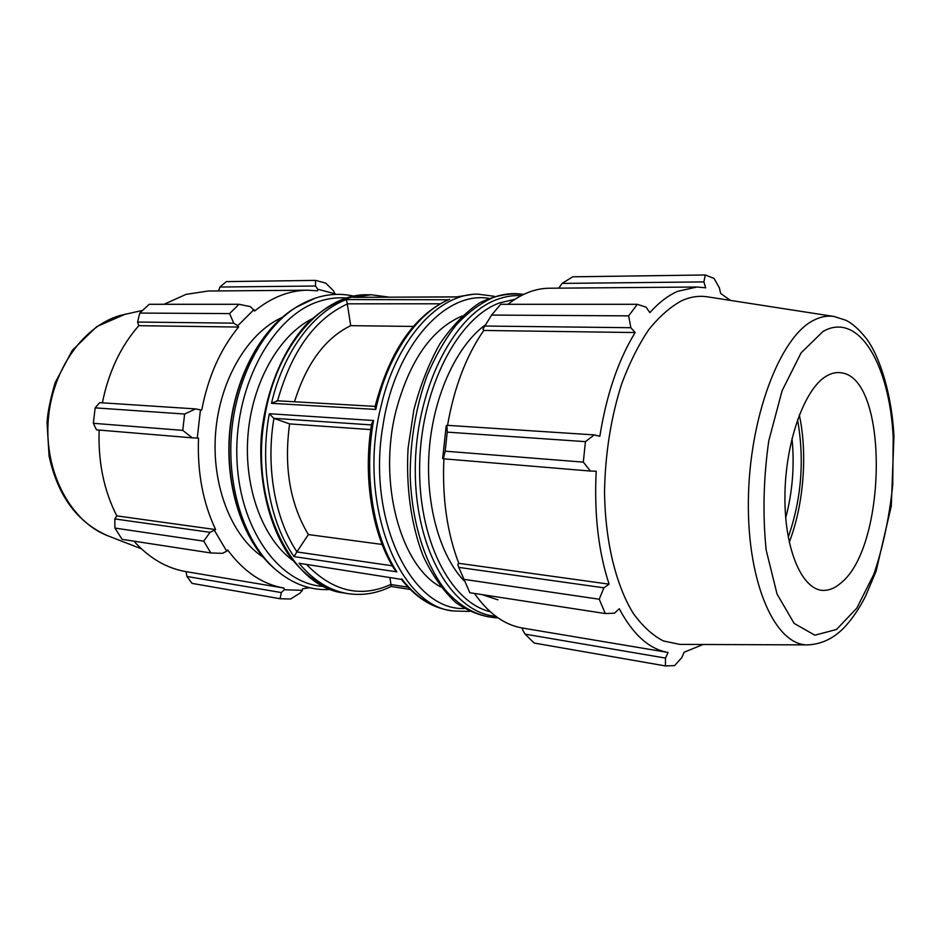 <?xml version="1.0" encoding="UTF-8"?>
<svg xmlns="http://www.w3.org/2000/svg" width="941" height="941" viewBox="0 0 941 941"><rect width="100%" height="100%" fill="white"/><g stroke="black" fill="none" stroke-linecap="round" stroke-linejoin="round"><path stroke-width="1.41" d="M703.15 644.479L684.189 652.195L681.755 657.665L674.615 665.605L665.416 665.922L534.17 643.044L525.09 634.14L522.631 629.952L522.502 628.047C504.552 625.012 488.52 613.473 474.417 593.442M665.416 665.922L665.487 658.088L668.086 652.454C649.325 649.266 633.058 634.693 619.272 608.756L614.473 613.191L605.286 613.544L469.841 592.736L458.749 567.376L457.738 564.518L458.785 563.318C447.093 532.818 442.129 497.989 443.893 458.832M446.187 425.873L442.658 458.538L443.317 458.785L445.175 451.174L447.234 432.131L446.928 425.308L446.187 425.873M447.54 425.344C454.185 387.327 466.265 355.686 483.768 330.456L483.015 328.974L491.614 315.082L500.683 304.296L637.339 304.308L646.114 307.189L649.866 312.612C658.888 302.555 668.181 295.45 677.72 291.298L696.999 287.017L549.391 288.228C535.441 288.334 521.608 293.686 507.928 304.296M558.778 288.146L562.095 283.406L572.716 276.819L705.315 274.984L714.054 278.407L719.359 287.817L720.653 293.451L730.381 300.402M665.487 658.088L525.09 634.14M458.785 563.318L609.086 584.161L603.887 587.819L458.749 567.376M463.313 579.256L599.241 599.229L603.887 587.819M484.65 326.033L630.858 327.715L635.151 332.549C618.261 360.097 606.486 394.679 599.84 436.283L594.206 434.907L446.928 425.308M447.234 432.131L585.443 441.647L594.206 434.907M562.095 283.406L703.892 281.9L705.315 274.984M788.24 537.24C801.532 498.859 804.637 459.679 797.545 419.698M791.993 438.447C794.675 465.289 792.581 491.755 785.711 517.832M799.309 414.922C807.743 453.797 803.673 505.152 789.24 542.228M630.858 327.715L628.659 315.858L637.339 304.308M443.317 458.785L590.442 471.053L583.302 462.125L585.443 441.647M590.442 471.053L596.194 471.218C594.077 513.727 598.37 551.379 609.086 584.161M605.286 613.544L599.241 599.229M703.892 281.9L705.679 287.805L696.999 287.017M808.001 644.891L679.873 644.397L663.323 640.939C652.548 635.316 642.55 626.165 633.34 613.473C615.873 585.349 605.039 540.969 604.534 491.461C605.251 453.35 610.956 417.486 621.66 383.893C629.447 363.038 638.457 345.006 648.667 329.785C659.359 316.494 670.462 306.754 681.99 300.579C690.623 296.78 699.092 295.533 707.373 296.827L833.985 316.482C827.221 315.423 820.293 316.776 813.224 320.516C779.748 337.29 749.095 418.051 748.366 501.165C747.354 584.361 775.737 645.914 808.001 644.891C823.41 644.079 836.761 636.845 848.064 623.189C854.487 615.532 860.333 606.486 865.614 596.065L876.106 571.163L891.303 505.976L893.95 436.436C892.056 396.373 880.447 357.462 866.543 338.795C859.004 329.291 851.993 323.069 845.512 320.128L833.985 316.482M628.659 315.858L491.614 315.082M583.302 462.125L445.175 451.174M392.291 565.8L296.838 551.932L308.377 534.559L382.105 544.451M408.065 587.208L390.974 584.537L389.892 577.621M440.776 586.961C400.631 565.894 377.659 482.698 395.985 410.876C409.535 360.697 431.613 329.044 462.219 315.953M456.173 296.944L473.805 294.204L456.173 296.944L353.04 297.344L456.067 296.874M401.372 579.362L299.05 563.259L401.372 579.362C415.263 596.947 431.072 607.239 448.798 610.25C431.319 607.345 415.628 596.865 401.725 578.833M296.838 551.932L294.039 556.613L396.867 571.846L394.526 569.517C372.06 534.194 362.708 476.899 371.671 423.591L373.565 420.521L269.326 413.722L273.807 418.322L371.448 424.932M370.754 429.614L289.605 423.897L273.807 418.322M308.377 534.559C290.004 503.953 283.747 467.065 289.605 423.897M497.883 599.817L482.121 594.63M463.925 580.656C439.235 554.696 424.838 502.2 429.355 448.445C433.895 394.691 456.82 345.759 485.415 324.81M277.442 400.878L271.502 403.301L375.765 409.441L375 406.83C389.433 351.605 413.793 315.917 448.081 299.767L346.382 299.567L347.311 303.825L440.047 303.802M483.768 330.456L635.151 332.549M826.198 376.224C831.397 373.095 836.49 371.977 841.489 372.859C888.88 378.6 887.128 547.109 840.689 583.161C835.302 587.819 829.833 590.23 824.281 590.395C802.861 591.407 784.559 550.956 784.923 496.919C785.088 442.964 804.214 389.021 826.198 376.224M335.255 294.404L333.537 290.804L325.739 283.135L315.564 280.383L315.517 286.017L317.705 289.216L335.349 293.863M317.705 289.216L317.623 290.828L307.613 290.204C289.287 290.381 271.62 297.321 254.623 311.012L250.377 306.625L239.002 304.296L229.58 313.588L233.756 323.151L237.755 325.762L253.999 309.554M237.755 325.762L238.579 327.056C220.347 349.17 208.067 376.859 201.727 410.123L195.575 408.912L184.624 414.04L182.754 430.378L192.27 437.836L197.245 438.083L200.468 409.77M197.245 438.083L198.539 438.106C197.198 472.17 202.903 502.659 215.642 529.595L210.043 532.335L203.75 541.134L210.831 552.967L222.499 553.343L226.71 551.203L214.56 530.618M226.71 551.203L227.651 549.956C243.743 571.681 262.539 584.385 284.041 588.066L284.217 589.748L281.335 592.571L280.065 598.735L290.604 599.005L299.967 593.124L302.437 590.336L284.217 589.748M302.437 590.336L302.52 588.748L309.613 587.737M263.08 557.107C231.792 536.723 211.372 485.768 215.607 432.789C219.759 379.799 247.942 332.691 282.041 317.482M210.831 552.967L122.071 539.334L114.908 528.077L203.75 541.134M182.754 430.378L93.347 423.297L96.511 429.849L192.27 437.836M238.579 327.056L138.809 325.68L137.586 322.045L233.756 323.151M229.58 313.588L139.774 313.071L137.586 322.045M218.606 290.934L219.888 287.029L315.517 286.017M315.564 280.383L226.322 281.618L219.888 287.029M139.774 313.071L149.219 304.296L239.002 304.296M164.005 304.296L186.106 294.345L208.267 291.016L307.613 290.204M281.335 592.571L186.941 576.468L192.023 583.385L280.065 598.735M186.941 576.468L186.059 571.634C166.651 568.34 149.278 558.178 133.928 541.157M210.043 532.335L114.814 518.926L114.908 528.077M114.814 518.926L116.802 515.88C103.898 490.532 98.017 461.937 99.158 430.072M93.347 423.297L95.147 407.865L184.624 414.04M195.575 408.912L99.675 402.654L95.147 407.865M102.369 402.83C108.603 371.954 120.754 346.241 138.809 325.68M215.642 529.595L116.802 515.88M390.974 584.537L391.08 586.455L410.276 589.466M413.346 326.433L350.711 325.668L347.311 303.825M294.498 401.772C306.425 363.532 325.163 338.16 350.711 325.668M354.839 297.332L353.945 297.285M292.639 560.271C262.81 538.687 243.778 487.932 247.965 435.342C252.094 382.764 278.877 335.619 311.73 319.011M494.296 296.286L478.193 294.18C439.176 293.216 396.608 338.689 381.081 406.018C356.745 501.094 398.008 606.204 453.127 610.968L448.798 610.25M299.05 563.259C313.377 580.468 329.526 590.572 347.488 593.559L343.641 592.924C291.134 587.337 249.142 502.259 264.75 417.004C276.019 345.665 323.175 293.463 367.225 294.78L371.13 294.756L353.04 297.344M396.867 571.846C373.354 536.147 363.544 475.864 373.565 420.521M269.326 413.722C259.457 465.783 269.796 522.62 294.039 556.613M346.382 299.567C313.541 311.789 283.276 351.981 271.502 403.301M375.765 409.441C387.645 354.886 417.581 312.2 449.669 299.297M464.125 608.509C411.582 610.58 366.543 519.797 382.928 425.755C394.773 346.323 445.128 290.804 488.661 298.344M521.149 295.662C513.221 295.18 505.211 296.45 497.119 299.461C453.303 314.859 414.934 390.586 415.275 470.594C415.252 550.661 453.08 613.085 495.778 616.261M490.19 611.685C450.186 602.299 417.545 538.875 419.686 463.054C421.533 387.257 458.138 317.764 499.471 302.943L514.903 299.297M497.965 617.825C479.11 617.214 460.772 607.745 445.069 589.642C424.873 563.577 411.805 522.255 410.194 476.075C410.194 440.506 415.84 406.994 427.12 375.553C435.424 356.027 445.14 339.136 456.291 324.88C468.018 312.424 480.286 303.308 493.119 297.544C503.447 293.757 513.586 292.722 523.549 294.462M823.057 331.432L801.097 352.863L782.089 390.762L768.762 440.87C763.457 478.416 762.586 514.821 766.162 550.085L777.078 594.136L794.133 623.389L814.835 635.199L836.514 629.482L856.816 608.145L873.813 574.351C883.07 546.921 889.374 517.115 892.738 484.944L893.197 437.589C889.716 365.014 858.898 310.942 823.057 331.432M390.95 584.396C361.085 598.076 333.138 591.618 307.095 565.035M296.921 551.814C275.054 519.197 265.644 466.971 273.925 418.357M293.204 309.142C259.622 330.609 233.78 379.893 229.475 433.883C225.24 487.873 243.013 540.616 272.796 567.105C243.343 540.981 225.44 488.108 229.722 433.907C234.015 379.705 260.01 330.303 293.204 309.142L295.768 307.495C262.163 328.915 235.803 379.035 231.439 434.036C227.099 489.049 245.248 542.686 275.066 569.129C292.228 584.02 310.777 590.795 330.691 589.466M315.2 298.168L295.768 307.495C315.059 295.486 334.443 291.71 353.898 296.156M323.763 586.466C278.901 584.161 238.296 528.054 236.838 456.02C234.979 384.046 273.572 315.388 319.246 301.32C328.433 298.344 337.537 297.25 346.582 298.038M277.583 400.807C291.534 351.24 314.776 318.964 347.347 303.978M125.565 314.071L96.77 326.586L72.351 350.275L55.143 382.693C50.202 399.666 47.509 413.052 47.05 422.862L49.073 455.985C57.73 495.942 77.385 522.573 108.015 535.864C71.81 522.231 45.18 474.64 48.05 423.203C50.72 371.766 82.455 326.221 120.154 315.447L142.397 310.448M478.193 294.18L473.805 294.204M453.127 610.968L469.371 611.427M498.13 617.931C483.392 617.155 469.3 612.038 455.832 602.605C443.129 590.76 432.237 575.233 423.156 556.002C411.158 524.984 405.806 487.12 408.1 447.975L413.887 409.77C420.309 385.234 429.014 363.214 439.988 343.688C451.986 326.139 465.183 312.53 479.592 302.837C494.378 295.65 509.093 292.827 523.737 294.368M668.086 652.454L522.502 628.047M276.807 400.76L375.106 406.383M389.256 297.144L371.13 294.756M347.488 593.559C362.473 595.853 377 593.489 391.091 586.455M343.641 592.924C322.857 588.584 303.508 575.222 288.04 553.955C268.456 523.89 258.399 480.722 261.269 436.401C265.409 392.185 282.124 351.122 306.201 324.516C325.245 305.825 345.594 295.921 367.225 294.78M272.796 567.105L275.066 569.129M284.041 588.066L186.059 571.634M108.015 535.864L141.303 548.768"/></g></svg>
